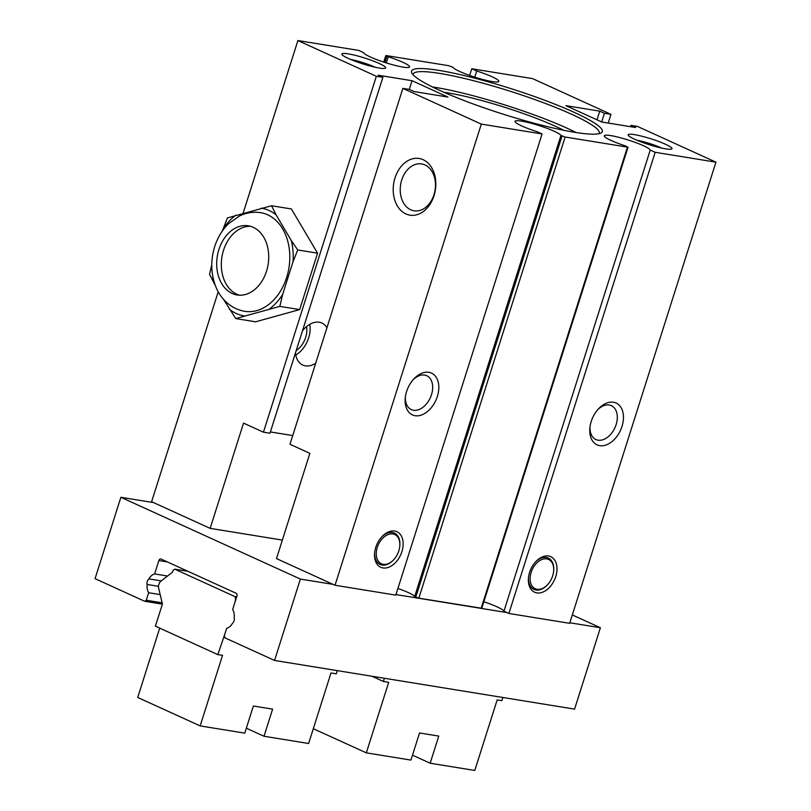 <?xml version="1.0" encoding="UTF-8"?>
<svg xmlns="http://www.w3.org/2000/svg" width="811" height="811" viewBox="0 0 811 811"><rect width="100%" height="100%" fill="white"/><g stroke="black" fill="none" stroke-linecap="round" stroke-linejoin="round"><path stroke-width="1.22" d="M222.305 231.034L227.435 217.936L271.533 205.741L276.095 214.854L291.311 240.543L297.728 249.96L293.055 261.629L282.654 294.413L279.825 306.386L235.737 318.581L223.38 299.127M215.391 285.644L209.532 274.361L211.762 264.781M235.737 318.581L255.577 321.805L299.675 309.599L279.825 306.386M297.728 249.96L317.577 253.184L299.675 309.599M271.533 205.741L291.382 208.954L317.577 253.184M218.22 291.737L151.616 501.705L210.15 528.366L243.543 423.119L263.443 432.182L376.334 76.285L382.873 77.339L378.2 75.21L412.049 80.705L447.946 97.056L414.097 91.562L409.413 89.433L402.874 88.369L481.308 124.103L542.083 133.967L537.146 131.717A24.117 3.224 17.6 0 1 515.015 121.315A24.117 3.224 17.6 0 1 537.5 125.076A24.117 3.224 17.6 0 1 560.938 135.447L565.125 137.018L627.44 147.126L625.585 145.939A24.117 3.224 17.6 0 1 604.256 135.792A24.117 3.224 17.6 0 1 627.136 139.674A24.117 3.224 17.6 0 1 650.229 150.055L655.166 152.306L715.941 162.17L637.507 126.435L630.968 125.37L635.652 127.509L601.803 122.015L565.906 105.663L599.755 111.148L604.428 113.287L610.977 114.341L532.533 78.606L471.769 68.753L476.706 71.003A24.117 3.224 17.6 0 1 498.836 81.404A24.117 3.224 17.6 0 1 476.351 77.643A24.117 3.224 17.6 0 1 452.913 67.262L448.716 65.701L386.411 55.594L388.256 56.78A24.117 3.224 17.6 0 1 409.596 66.928A24.117 3.224 17.6 0 1 386.715 63.045A24.117 3.224 17.6 0 1 363.622 52.664L358.675 50.404L297.901 40.55L376.334 76.285M243.138 213.181L297.901 40.55M402.874 88.369L289.973 444.276L309.873 453.339L276.49 558.597L333.068 584.376L335.024 585.258L481.308 124.103M270.398 431.939L292.741 435.568M263.443 432.182L269.982 433.246L382.873 77.339M665.689 148.859A22.972 3.072 17.6 0 0 671.65 149.031A22.972 3.072 17.6 0 0 660.154 142.026A22.972 3.072 17.6 0 0 634.466 134.636A22.972 3.072 17.6 0 0 628.251 135.265A22.972 3.072 17.6 0 0 642.717 142.493A22.972 3.072 17.6 0 0 665.689 148.859M379.376 68.073A22.972 3.072 17.6 0 0 385.337 68.246A22.972 3.072 17.6 0 0 373.851 61.241A22.972 3.072 17.6 0 0 348.162 53.85A22.972 3.072 17.6 0 0 341.948 54.479A22.972 3.072 17.6 0 0 356.404 61.697A22.972 3.072 17.6 0 0 379.376 68.073M574.918 132.335A100.067 13.361 17.6 0 0 600.9 133.055A100.067 13.361 17.6 0 0 550.821 102.581A100.067 13.361 17.6 0 0 438.933 70.385A100.067 13.361 17.6 0 0 411.866 73.091A100.067 13.361 17.6 0 0 474.84 104.568A100.067 13.361 17.6 0 0 574.918 132.335M608.209 123.049L610.977 114.341M601.681 121.954L604.428 113.287M596.997 119.825L599.755 111.148M630.553 126.678L630.968 125.37M483.832 601.782A24.117 3.224 17.6 0 1 503.935 611.21L508.882 613.461L569.657 623.324L715.941 162.17M153.573 502.597L120.869 497.295L300.374 579.064L333.068 584.376M569.829 622.777L600.393 627.734L572.313 614.941M282.36 540.085L210.15 528.366M162.382 604.154L144.682 601.275L95.059 578.669L120.869 497.295M469.65 75.433L471.769 68.753M474.759 77.146L476.706 71.003M296.177 350.656A18.623 12.388 114.5 0 0 306.568 326.61M295.782 355.015A23.083 15.358 114.5 0 0 309.751 324.37M326.945 327.745A23.083 15.358 114.5 0 0 321.896 323.042A23.083 15.358 114.5 0 0 319.25 322.241A23.083 15.358 114.5 0 0 302.442 330.908M295.488 352.846A23.083 15.358 114.5 0 0 302.756 365.062A23.083 15.358 114.5 0 0 305.412 365.862A23.083 15.358 114.5 0 0 315.672 363.257M405.399 396.751A18.623 12.388 114.5 0 0 411.299 409.596A18.623 12.388 114.5 0 0 413.438 410.244A18.623 12.388 114.5 0 0 430.945 396.244A18.623 12.388 114.5 0 0 426.738 375.716A18.623 12.388 114.5 0 0 424.599 375.067A18.623 12.388 114.5 0 0 413.174 379.69M415.1 415.708A22.972 15.277 114.5 0 0 437.362 396.498A22.972 15.277 114.5 0 0 428.867 372.3A22.972 15.277 114.5 0 0 413.914 378.869A22.972 15.277 114.5 0 0 405.267 397.846A22.972 15.277 114.5 0 0 415.1 415.708M382.985 567.943A19.525 12.986 114.5 0 0 401.911 551.612A19.525 12.986 114.5 0 0 394.683 531.043A19.525 12.986 114.5 0 0 381.981 536.629A19.525 12.986 114.5 0 0 374.621 552.767A19.525 12.986 114.5 0 0 382.985 567.943M335.024 585.258L395.798 595.122L542.083 133.967M628.069 147.105L481.785 608.26L418.841 598.173L414.644 596.602A24.117 3.224 17.6 0 0 397.917 588.441M395.971 594.575L506.926 612.569M144.682 601.275L146.274 600.252L148.656 592.729A11.486 8.434 99.2 0 1 147.115 584.467A4.592 3.376 99.2 0 1 148.889 578.882A11.486 8.434 99.2 0 1 154.617 573.935L158.865 560.553A2.301 1.683 99.2 0 1 160.791 558.992A2.301 1.683 99.2 0 1 161.115 559.093L236.042 593.226A2.301 1.683 99.2 0 1 236.913 596.105L232.666 609.497A11.486 8.434 99.2 0 1 234.207 617.759A4.592 3.376 99.2 0 1 232.433 623.345A11.486 8.434 99.2 0 1 226.705 628.292L224.323 635.804L224.931 637.841L274.564 660.448L300.374 579.064M274.564 660.448L574.583 709.118L600.393 627.734M434.027 195.704A28.72 21.096 -80.8 0 0 423.129 159.696A28.72 21.096 -80.8 0 0 395.008 177.933A28.72 21.096 -80.8 0 0 405.916 213.942A28.72 21.096 -80.8 0 0 434.027 195.704M409.281 89.413L412.049 80.705M401.719 180.012A23.742 17.436 -80.8 0 0 414.046 210.799A23.742 17.436 -80.8 0 0 433.986 194.711A23.742 17.436 -80.8 0 0 421.649 163.923A23.742 17.436 -80.8 0 0 401.719 180.012M536.841 592.902A19.525 12.986 114.5 0 0 555.768 576.57A19.525 12.986 114.5 0 0 548.54 556.001A19.525 12.986 114.5 0 0 535.838 561.587A19.525 12.986 114.5 0 0 528.478 577.726A19.525 12.986 114.5 0 0 536.841 592.902M599.724 445.655A22.972 15.277 114.5 0 0 621.996 426.444A22.972 15.277 114.5 0 0 613.491 402.246A22.972 15.277 114.5 0 0 598.538 408.815A22.972 15.277 114.5 0 0 589.891 427.802A22.972 15.277 114.5 0 0 599.724 445.655M508.882 613.461L655.166 152.306M503.935 611.21L650.229 150.055M590.023 426.698A18.623 12.388 114.5 0 0 595.933 439.552A18.623 12.388 114.5 0 0 598.072 440.191A18.623 12.388 114.5 0 0 615.569 426.201A18.623 12.388 114.5 0 0 611.372 405.662A18.623 12.388 114.5 0 0 609.233 405.013A18.623 12.388 114.5 0 0 597.798 409.636M553.609 571.4A16.078 10.695 114.5 0 0 546.726 558.901A16.078 10.695 114.5 0 0 531.144 572.353A16.078 10.695 114.5 0 0 537.095 589.283A16.078 10.695 114.5 0 0 547.557 584.69A16.078 10.695 114.5 0 0 553.609 571.4L553.67 570.853A17.234 11.466 114.5 0 0 546.29 557.461A17.234 11.466 114.5 0 0 535.453 562.003M528.549 577.158A17.234 11.466 114.5 0 0 535.97 590.013A17.234 11.466 114.5 0 0 547.182 585.096L547.557 584.69M167.522 576.033L154.617 573.935M161.277 580.899L148.889 578.882M158.5 586.312L147.115 584.467M160.183 594.605L148.656 592.729M162.129 602.816L146.274 600.252M399.752 546.442A16.078 10.695 114.5 0 0 392.869 533.952A16.078 10.695 114.5 0 0 377.287 547.395A16.078 10.695 114.5 0 0 383.238 564.324A16.078 10.695 114.5 0 0 393.7 559.732A16.078 10.695 114.5 0 0 399.752 546.442L399.813 545.894A17.234 11.466 114.5 0 0 392.433 532.503A17.234 11.466 114.5 0 0 381.596 537.044M374.692 552.2A17.234 11.466 114.5 0 0 382.113 565.054A17.234 11.466 114.5 0 0 393.325 560.137L393.7 559.732M598.994 133.693A97.634 13.037 17.6 0 0 599.258 133.176A97.634 13.037 17.6 0 0 543.35 102.683A97.634 13.037 17.6 0 0 439.856 73.436A97.634 13.037 17.6 0 0 413.134 74.136A97.634 13.037 17.6 0 0 413.042 74.713M576.104 132.528A97.634 13.037 17.6 0 0 435.426 87.416A97.634 13.037 17.6 0 0 432.425 86.949M563.746 130.277A80.401 10.736 17.6 0 0 447.125 92.748A80.401 10.736 17.6 0 0 443.82 92.241M375.371 67.303A18.623 2.484 17.6 0 0 350.636 59.456M661.675 148.089A18.623 2.484 17.6 0 0 636.949 140.242M235.748 215.229A54.56 40.084 -80.8 0 0 222.761 229.604M286.658 277.474A49.968 36.708 -80.8 0 0 260.706 212.685C253.427 211.58 246.382 212.654 239.569 215.929L228.763 223.491C222.295 229.766 217.601 237.481 214.672 246.656C210.394 260.716 210.84 274.209 215.99 287.145C219.943 297.221 229.432 308.545 244.709 311.333A49.968 36.708 -80.8 0 0 286.658 277.474M269.668 308.788A54.56 40.084 -80.8 0 0 282.654 294.413M293.055 261.629A54.56 40.084 -80.8 0 0 291.311 240.543M276.095 214.854A54.56 40.084 -80.8 0 0 261.375 208.143M212.776 276.409A54.56 40.084 -80.8 0 0 214.104 283.475M229.32 309.173A54.56 40.084 -80.8 0 0 244.05 315.874M218.899 249.545A35.035 25.739 -80.8 0 0 237.096 294.971A35.035 25.739 -80.8 0 0 266.515 271.229A35.035 25.739 -80.8 0 0 248.318 225.803A35.035 25.739 -80.8 0 0 218.899 249.545M250.599 226.32A35.035 25.739 -80.8 0 0 223.522 250.295A35.035 25.739 -80.8 0 0 239.427 295.204M225.57 631.87L217.835 654.609L222.528 655.369L200.155 725.906L244.77 733.144L253.377 706.016L272.608 709.128L264.001 736.256L246.331 728.207M200.155 725.906L137.718 697.46L159.706 628.13M217.835 654.609L155.398 626.163L162.423 604.033L158.682 588.259A5.748 4.217 99.2 0 1 160.902 581.193L172.54 572.13L173.149 570.194L174.74 569.16L234.967 596.602L235.585 598.64L235.17 601.61M264.001 736.256L308.626 743.494L330.989 672.968L336.301 673.829L337.315 670.626M174.74 569.16L187.909 571.299M234.967 596.602L236.67 596.876M502.871 697.48L501.857 700.684L497.163 699.923L474.79 770.45L430.165 763.212L412.505 755.163M430.165 763.212L438.771 736.084L419.54 732.962L410.934 760.089L366.319 752.851L313.31 728.704M384.394 678.27L383.38 681.463L371.914 676.242M366.319 752.851L388.692 682.325L383.38 681.463M384.444 62.315L386.431 56.05M384.911 62.467L386.877 56.263M386.31 62.913L388.256 56.78M414.644 596.602L560.938 135.447M481.156 608.28L627.44 147.126M418.841 598.173L565.125 137.018M415.739 597.21L562.023 136.055M415.293 597.008L561.577 135.853M167.33 561.922L158.865 560.553M385.783 55.604L383.725 62.082"/></g></svg>
